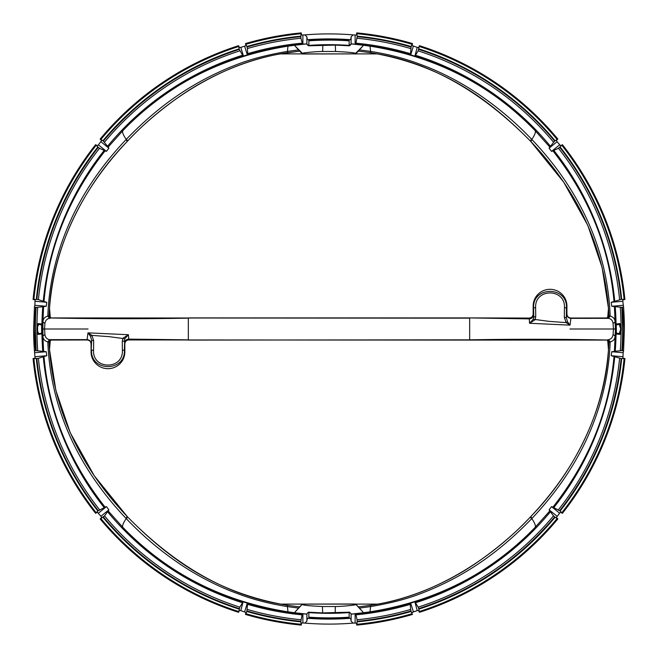 <?xml version="1.0" encoding="UTF-8"?>
<svg xmlns="http://www.w3.org/2000/svg" width="658" height="658" viewBox="0 0 658 658"><rect width="100%" height="100%" fill="white"/><g stroke="black" fill="none" stroke-linecap="round" stroke-linejoin="round"><path stroke-width="0.99" d="M358.371 51.085L370.536 52.714L358.371 51.085L363.051 45.871L362.64 45.172L370.035 46.15C435.744 56.637 490.769 84.792 535.094 130.605A286.074 286.074 0 0 0 414.894 56.127L417.205 47.368L418.595 47.565L419.426 45.682L418.167 50.855L414.894 56.127M425.718 51.727A293.649 293.649 0 0 0 418.685 49.375C439.955 56.21 460.181 65.339 479.378 76.772C508.108 93.954 533.21 115.397 554.661 141.1L549.808 147.055L535.094 130.605C536.031 131.797 534.938 134.75 531.804 139.438L531.458 139.068L530.562 141.207L563.709 182.184L587.783 225.316L602.119 267.535L608.477 308.289L608.938 315.799L608.609 316.991L606.947 317.929L608.963 315.84C605.812 251.471 579.788 193.378 530.916 141.569L530.562 141.199C490.481 100.649 443.994 65.2 370.61 52.698L370.52 51.39L370.536 52.714L377.421 53.882L355.6 53.882L358.396 51.118M299.604 51.118L302.524 53.997L302.458 53.388L294.949 45.871L299.604 51.118L280.579 53.882C226.031 62.888 169.205 96.619 127.438 141.207C79.314 190.664 52.377 253.675 49.523 308.289L49.037 315.84C52.196 251.446 78.22 193.362 127.084 141.569L127.438 141.207M299.629 51.085L287.464 52.714M122.372 350.393L124.378 350.031L124.732 338.755L109.121 336.657L91.881 335.383L90.508 336.254L87.975 332.858L91.881 335.383L93.658 340.655L93.551 350.393C92.507 369.928 123.408 369.952 122.372 350.393L122.273 341.346L124.28 340.984L124.839 343.813L124.839 351.981A16.878 16.697 180 0 1 107.961 368.677A16.878 16.697 180 0 1 91.084 351.981L91.084 343.871C90.796 341.453 89.447 340.153 87.02 339.972L51.053 340.071L49.037 342.16C52.188 406.529 78.212 464.622 127.084 516.431L127.438 516.793C175.604 565.781 226.648 594.89 280.579 604.118L355.476 604.003L363.051 612.129L358.371 606.915L370.61 605.302C406.636 600.063 437.866 585.834 457.08 574.903C480.052 562.253 510.756 538.409 530.562 516.801L530.562 516.793C578.686 467.336 605.623 404.325 608.477 349.711L607.679 340.219M359.391 608.082L370.586 606.594L370.035 611.85L362.64 612.828L363.051 612.129M358.371 606.915L370.536 605.286L370.586 606.594C390.885 603.156 407.861 598.714 421.498 593.294L422.28 592.998C470.898 574.121 504.316 546.864 531.458 518.932L531.804 518.562C534.938 523.25 536.031 526.203 535.094 527.395C491.09 573.085 436.073 601.231 370.035 611.85M299.629 606.915L287.464 605.286L299.629 606.915L294.949 612.129L295.36 612.828L287.965 611.85C222.256 601.363 167.231 573.208 122.906 527.395A286.074 286.074 0 0 0 243.106 601.873L240.795 610.632L239.405 610.435L238.574 612.318L239.833 607.145L243.106 601.873M33.895 358.626L33.073 358.544A297.4 297.4 0 0 0 95.607 513.322L97.343 512.212L96.134 512.689A296.594 296.594 0 0 1 33.895 358.626L38.394 358.388L43.987 356.529C48.881 411.456 69.255 461.661 105.099 507.154L106.456 506.627L108.891 509.818L108.192 510.945L122.906 527.395C121.969 526.203 123.062 523.25 126.196 518.562L126.542 518.932L127.438 516.801C167.519 557.351 214.006 592.8 287.39 605.302L287.48 606.61L287.464 605.286L280.579 604.118M298.609 49.918L287.48 51.39L287.39 52.698C251.364 57.937 220.134 72.166 200.92 83.097C177.948 95.747 147.244 119.592 127.438 141.199L126.542 139.068L126.196 139.438C123.062 134.75 121.969 131.797 122.906 130.605C166.91 84.915 221.927 56.769 287.965 46.15L295.36 45.172L294.949 45.871M93.551 350.393L91.544 350.031C90.253 372.083 125.67 372.124 124.378 350.031L124.839 351.981M93.658 340.655L91.651 340.301L90.508 336.254M124.839 343.813C125.119 341.42 126.468 340.12 128.894 339.939L128.721 339.117L188.336 339.841L188.336 318.159C143.345 318.974 97.557 318.916 50.962 317.978L49.037 315.84L47.828 316.103C49.054 281.361 57.591 247.457 73.433 214.401C86.387 187.851 103.972 162.863 126.196 139.438L127.084 141.569M122.273 341.346L122.972 338.196L128.442 334.725L128.721 339.117C126.262 339.347 124.913 340.68 124.666 343.114M124.732 338.755L128.442 334.725L87.975 332.858L87.095 339.635L49.572 339.651C46.883 339.199 45.336 337.488 44.925 334.511L42.918 335.999L42.918 322.001C43.041 318.9 44.678 316.934 47.828 316.103L49.572 318.349C46.883 318.801 45.336 320.512 44.925 323.489L42.918 322.001L43.584 306.603L46.241 306.274L34.841 305.279L35.088 299.875L33.073 299.456L36.84 299.415C42.893 242.892 63.374 192.202 98.281 147.334L99.539 148.272A292.086 292.086 0 0 0 38.394 299.612L43.987 301.471C48.881 246.553 69.255 196.347 105.099 150.847L99.539 148.272M87.02 339.972L87.095 339.635C89.554 339.865 90.903 341.206 91.149 343.649L91.651 340.301L91.084 351.981M42.433 333.771L38.09 334.412A0.806 0.781 -95.7 0 1 38.732 333.606L41.75 333.302L38.732 333.606L37.572 331.229L37.572 326.771L38.732 324.394L42.186 324.575L42.449 325.167L42.515 324.032L42.515 333.968L41.75 333.302L42.416 332.504L42.301 325.702A0.806 0.806 28.8 0 0 41.635 324.912L42.301 325.702M49.062 315.799L49.391 316.991L51.053 317.929L469.664 318.159L469.664 340.079L128.894 339.939M127.438 516.793L94.291 475.816L70.217 432.684L55.881 390.465L49.523 349.711L49.062 342.201L49.391 341.009L51.053 340.071L48.98 342.16L47.828 341.897C44.67 341.05 43.033 339.084 42.918 335.999L43.584 351.397L35.614 350.64A294.184 294.184 0 0 1 35.614 307.36L34.446 306.883L33.616 329A295.384 295.384 0 0 0 34.446 351.117L35.614 350.64M564.449 307.607C565.493 288.072 534.592 288.048 535.628 307.607L533.622 307.969C532.33 285.876 567.747 285.917 566.456 307.969L566.349 317.699L564.342 317.345L564.449 307.607L566.456 307.969L566.916 306.019A16.878 16.697 0 0 0 550.039 289.323A16.878 16.697 0 0 0 533.161 306.019L533.161 314.187C532.881 316.58 531.532 317.88 529.106 318.061L529.279 318.883L469.664 317.921L529.106 318.061M535.628 307.607L535.727 316.654L533.72 317.016L533.268 319.245L529.558 323.275L529.279 318.883C531.738 318.653 533.087 317.321 533.334 314.886L533.161 314.187M533.268 319.245L548.879 321.343L566.119 322.617L570.025 325.142L570.98 318.028C568.553 317.847 567.204 316.547 566.916 314.129L566.916 306.019M105.099 150.847L106.456 151.365L98.396 144.842L101.628 140.499L100.18 139.027L102.928 140.763A294.184 294.184 0 0 1 239.158 48.873L238.574 45.682A297.4 297.4 0 0 0 100.18 139.027L100.913 139.414A296.594 296.594 0 0 1 238.665 46.504M100.83 139.776L100.386 139.323L100.83 139.776M36.313 299.365A294.184 294.184 0 0 1 97.869 146.997L95.607 144.678A297.4 297.4 0 0 0 33.073 299.456M96.685 145.311L97.343 145.788L96.685 145.311M412.081 44.283L411.168 46.521A294.184 294.184 0 0 0 357.13 36.165L356.916 33.723A296.594 296.594 0 0 1 412.081 44.283L412.467 43.551A297.4 297.4 0 0 0 356.751 32.9L356.513 34.932L356.751 32.9L356.513 34.932L355.123 35.038L355.123 44.185L351.413 43.88L349.159 45.394A284.322 284.322 0 0 0 308.841 45.394L308.438 45.813L306.562 43.93L295.36 45.172M479.378 76.772A293.649 293.649 0 0 1 554.661 141.1L557.82 139.027L556.372 140.499L557.82 139.027A297.4 297.4 0 0 0 419.426 45.682L418.595 47.565L419.426 45.682M561.866 145.311A296.594 296.594 0 0 1 624.105 299.374L624.919 299.48L622.912 299.875L624.919 299.48A297.4 297.4 0 0 0 562.393 144.678L558.461 148.272L552.901 150.847C588.745 196.339 609.119 246.544 614.013 301.471L621.16 299.415A293.649 293.649 0 0 0 559.719 147.334M549.808 147.055L549.109 148.182L557.079 141.725L560.657 145.788L562.393 144.678M418.842 609.127L419.426 612.318A297.4 297.4 0 0 0 557.82 518.973L555.072 517.237A294.184 294.184 0 0 1 418.842 609.127L418.685 608.625A293.649 293.649 0 0 0 554.661 516.9C518.043 560.377 472.724 590.95 418.685 608.625L418.167 607.145A292.086 292.086 0 0 0 553.485 515.864L549.808 510.945L535.094 527.395A286.074 286.074 0 0 1 414.894 601.873L418.167 607.145M557.17 518.224L557.614 518.677L557.17 518.224M560.131 511.003L562.393 513.322A297.4 297.4 0 0 0 624.927 358.544L621.16 358.585A293.649 293.649 0 0 1 559.719 510.666C594.626 465.798 615.107 415.108 621.16 358.585L614.013 356.529C609.119 411.447 588.745 461.653 552.901 507.154L560.131 511.003A294.184 294.184 0 0 0 621.687 358.635M561.315 512.689L560.657 512.212L561.315 512.689M245.919 613.717L246.832 611.479A294.184 294.184 0 0 0 300.87 621.835L301.084 624.278A296.594 296.594 0 0 1 245.919 613.717L245.533 614.449A297.4 297.4 0 0 0 301.249 625.1L301.487 623.068L301.249 625.1L301.487 623.068L302.877 622.962L302.877 613.815L306.587 614.12L308.438 612.187L322.617 612.902L349.562 612.187L351.413 614.12L349.562 612.187M108.192 510.945L104.515 515.864L100.18 518.973A297.4 297.4 0 0 0 238.574 612.318L239.405 610.435L238.574 612.318M33.073 358.544L35.088 358.125L33.073 358.544L35.088 358.125L34.455 351.166M349.209 39.612L349.184 40.599A289.101 289.101 0 0 0 308.816 40.599L308.791 39.612A290.088 290.088 0 0 1 349.209 39.612L350.698 39.727L351.109 36.815L353.116 34.89L355.123 35.038M354.325 34.981L355.065 35.038L354.325 34.981M308.791 618.388L308.816 617.401A289.101 289.101 0 0 0 349.184 617.401L349.209 618.388A290.088 290.088 0 0 1 308.791 618.388L307.302 618.273L306.891 621.185L304.884 623.11L302.877 622.962M303.675 623.019L302.935 622.962L303.675 623.019M48.98 315.84L50.962 317.978L49.572 318.349M42.433 324.229L42.186 324.575L41.947 323.983L42.515 324.032L42.474 329L41.61 329L41.635 324.912L38.732 324.394L38.09 323.588L41.947 323.983A287.102 287.102 0 0 1 42.762 306.784L36.141 307.409A293.649 293.649 0 0 0 35.351 329L36.141 350.591M287.965 611.85L287.414 606.594C271.022 603.986 255.888 600.219 242.021 595.284L230.777 591.065C211.103 583.087 192.671 573.06 175.464 560.978C157.912 548.723 141.602 534.707 126.542 518.932M287.48 606.61L298.609 608.082M302.4 604.118L299.604 606.882M370.536 605.286L377.421 604.118C431.969 595.112 488.795 561.381 530.562 516.793M358.396 606.882L355.6 604.118L377.421 604.118M469.664 340.079L606.947 340.071L608.963 342.16L608.477 349.711M608.938 342.201L608.609 341.009L606.947 340.071L608.428 339.651C611.117 339.199 612.664 337.488 613.075 334.511L615.082 335.999C614.959 339.1 613.322 341.066 610.172 341.897L608.963 342.16C605.804 406.554 579.78 464.638 530.916 516.431L530.562 516.801L531.458 518.932M188.336 317.921L469.664 317.921M535.727 316.654L535.028 319.804L529.558 323.275L570.025 325.142L567.492 321.746L566.349 317.699L566.851 314.351C567.097 316.794 568.446 318.135 570.905 318.365L608.428 318.349C611.117 318.801 612.664 320.512 613.075 323.489L615.082 322.001L615.444 329L614.416 351.397L611.759 351.726L623.159 352.721L622.912 358.125L624.927 358.544M564.342 317.345L566.119 322.617L567.492 321.746M355.6 53.882L302.524 53.997M570.98 318.028L607.038 317.978L609.02 315.84L610.172 316.103C613.33 316.95 614.967 318.916 615.082 322.001L614.416 306.603L622.386 307.36A294.184 294.184 0 0 1 622.386 350.64L621.859 350.591A293.649 293.649 0 0 0 622.649 329L621.859 307.409M126.542 139.068C153.684 111.136 187.102 83.879 235.72 65.002L236.502 64.706C250.139 59.286 267.115 54.844 287.414 51.406L287.965 46.15M302.524 604.003L294.949 612.129M49.523 349.711L50.321 340.219M37.572 326.771L36.922 326.393L38.09 323.588M37.572 331.229L36.922 331.607L36.922 326.401A292.086 292.086 0 0 1 37.703 307.475M38.09 334.412L36.922 331.599A292.086 292.086 0 0 0 37.703 350.525M49.572 339.651L47.828 341.897C50.057 399.455 71.697 461.168 126.188 518.562L127.084 516.431M295.36 612.828L306.562 614.07L308.438 612.187M302.458 604.612C303.585 605.311 310.255 605.944 322.469 606.511L322.617 612.902M355.542 604.612C356.126 605.228 339.109 606.651 335.309 606.52L322.469 606.511M615.567 324.229L615.485 333.968L615.485 324.032L616.25 324.698L615.584 325.496L615.699 332.298A0.806 0.806 -151.2 0 0 616.365 333.088L615.699 332.298M188.336 340.079L469.664 339.841C514.655 339.026 560.443 339.084 607.038 340.022L609.02 342.16M608.477 308.289L607.679 317.781M50.321 317.781L49.523 308.289M530.562 141.207C482.396 92.219 431.352 63.11 377.421 53.882M370.52 51.39L359.391 49.918M302.458 53.388C301.874 52.772 318.891 51.349 322.691 51.48L335.531 51.489L335.383 45.098L308.438 45.813M355.476 53.997L355.542 53.388C354.415 52.689 347.745 52.056 335.531 51.489M355.542 53.388L363.051 45.871M97.869 146.997L98.281 147.334A293.649 293.649 0 0 0 36.84 299.415L38.394 299.612M106.456 151.365L108.891 148.182L108.192 147.055L122.906 130.605A286.074 286.074 0 0 1 243.106 56.127L239.315 49.375C185.276 67.05 139.957 97.623 103.339 141.1L108.192 147.055M43.987 301.471L46.784 302.293L46.241 306.274M35.614 307.36L36.141 307.409M43.584 306.603L42.762 306.784M36.313 358.635A294.184 294.184 0 0 0 97.869 511.003L105.099 507.154M96.134 512.689L97.869 511.003M43.987 356.529L46.784 355.707L35.187 356.718M43.584 351.397L46.241 351.726L46.784 355.707M178.622 581.228C149.892 564.046 124.79 542.603 103.339 516.9A293.649 293.649 0 0 0 178.622 581.228C197.819 592.661 218.045 601.79 239.315 608.625A293.649 293.649 0 0 1 232.282 606.273M102.928 517.237A294.184 294.184 0 0 0 239.158 609.127M243.46 601.922L247.622 603.254L246.832 611.479M301.084 624.278L301.249 625.1C282.331 623.323 263.768 619.77 245.533 614.449L245.599 613.708M246.989 610.969A293.649 293.649 0 0 0 300.87 621.3L300.87 621.835M300.87 621.3L302.071 614.835L302.877 613.815M308.816 617.401L308.841 617.179A288.887 288.887 0 0 0 349.159 617.179L349.184 617.401M308.841 617.179L308.841 612.606A284.322 284.322 0 0 0 349.159 612.606L349.159 617.179M351.438 614.07L362.64 612.828M620.428 326.771L621.078 326.393L621.267 329L620.716 329L619.268 324.394L616.25 324.698L616.365 333.088L619.268 333.606L615.814 333.425L615.551 332.833L615.485 333.968L619.91 334.412L619.268 333.606L620.716 329L621.267 329L621.078 331.599L619.91 334.412M615.551 325.167L616.053 323.983L615.485 324.032L615.584 325.496M615.567 333.771L615.814 333.425L616.053 334.017A287.102 287.102 0 0 1 615.238 351.216L621.859 350.591M370.035 46.15L370.586 51.406C386.978 54.014 402.112 57.781 415.979 62.716L427.223 66.935C446.897 74.913 465.329 84.94 482.536 97.022C500.088 109.277 516.398 123.293 531.458 139.068M362.64 45.172L351.438 43.93L349.562 45.813L335.383 45.098M349.184 40.599L349.159 40.821A288.887 288.887 0 0 0 308.841 40.821L308.816 40.599M349.159 40.821L349.159 45.394M308.841 45.394L308.841 40.821M308.569 45.451L306.562 43.93M247.383 48.544L246.989 47.031C264.623 41.906 282.586 38.46 300.87 36.7L300.936 38.263A292.086 292.086 0 0 0 247.383 48.544L247.753 53.635L247.301 54.902L244.636 46.2L245.903 45.583L245.533 43.551L245.919 44.283A296.594 296.594 0 0 1 301.084 33.723L301.249 32.9A297.4 297.4 0 0 0 245.533 43.551M306.587 43.88L302.524 44.16L300.936 38.263M301.084 33.723L300.87 36.165A294.184 294.184 0 0 0 246.832 46.521L245.919 44.283M300.87 36.7L300.87 36.165M246.989 47.031L246.832 46.521M247.301 54.902L243.106 56.127M239.158 48.873L239.315 49.375A293.649 293.649 0 0 0 103.339 141.1L102.928 140.763M100.18 139.027L100.913 139.414M239.134 46.841L238.936 46.331M243.46 56.078L240.795 47.368L244.636 46.2M243.197 46.652L244.34 46.299M353.116 34.89A295.097 295.097 0 0 0 304.884 34.89L302.877 35.038L302.877 44.185M303.478 34.997L301.487 34.932L301.364 33.361M356.916 33.723L356.751 32.9C375.669 34.677 394.232 38.23 412.467 43.551L412.401 44.292M412.286 44.785L412.097 45.583L417.205 47.368M552.901 507.154L551.544 506.635L559.604 513.158L556.372 517.501L557.087 518.586A296.594 296.594 0 0 1 419.335 611.496M418.866 611.159L419.064 611.669M414.894 601.873L417.205 610.632L412.097 612.417L412.081 613.717A296.594 296.594 0 0 1 356.916 624.278L356.636 624.639M414.803 611.348L413.66 611.701M304.884 623.11A295.097 295.097 0 0 0 353.116 623.11L351.109 621.185L351.109 613.824M354.522 623.003L355.123 622.962L355.123 613.815L355.929 614.835L357.064 619.737A292.086 292.086 0 0 0 410.617 609.456L410.247 604.365L410.699 603.098L413.364 611.8M245.714 613.215L245.903 612.417L240.795 610.632M622.386 350.64L623.554 351.117L624.384 329L623.554 306.883L622.813 301.282L622.912 299.875L624.927 299.456M33.616 329L34.446 351.117M98.396 144.842L97.343 145.788L95.607 144.678M34.841 305.279L34.446 306.883M108.891 509.818L100.921 516.275L97.343 512.212L95.607 513.322M100.921 516.275L101.628 517.501L100.18 518.973M245.533 614.449C263.768 619.77 282.331 623.323 301.249 625.1C282.331 623.323 263.768 619.77 245.533 614.449L245.903 612.417M351.109 621.185L350.698 618.273L349.209 618.388M410.617 609.456L411.011 610.969C393.377 616.094 375.414 619.54 357.13 621.3L357.064 619.737M353.116 623.11L356.513 623.068L356.751 625.1A297.4 297.4 0 0 0 412.467 614.449M356.916 624.278L357.13 621.835A294.184 294.184 0 0 0 411.168 611.479L412.081 613.717M357.13 621.3L357.13 621.835M411.011 610.969L411.168 611.479M351.413 614.12L355.123 613.815M414.54 601.922L410.699 603.098M608.428 339.651L610.172 341.897C608.946 376.639 600.409 410.543 584.567 443.599C571.613 470.149 554.028 495.137 531.804 518.562L530.916 516.431M620.428 331.229L621.078 331.607A292.086 292.086 0 0 1 620.297 350.525M615.699 325.702L616.365 324.912L619.268 324.394A0.806 0.781 84.3 0 0 619.91 323.588L621.078 326.401A292.086 292.086 0 0 0 620.297 307.475M615.238 306.784A287.102 287.102 0 0 1 616.053 323.983L619.91 323.588M608.428 318.349L610.172 316.103C607.943 258.545 586.303 196.832 531.812 139.438L530.916 141.569M624.105 299.374L621.687 299.365A294.184 294.184 0 0 0 560.131 146.997M621.687 299.365L621.16 299.415M555.072 140.763A294.184 294.184 0 0 0 418.842 48.873M414.54 56.078L410.378 54.746L411.168 46.521M411.011 47.031A293.649 293.649 0 0 0 357.13 36.7L357.13 36.165M357.13 36.7L355.929 43.165L355.123 44.185M304.884 34.89L306.891 36.815L307.302 39.727L308.791 39.612M240.795 47.368L239.405 47.565M417.205 610.632L418.595 610.435M555.072 517.237L553.485 515.864M557.82 518.973L557.087 518.586M551.544 506.635L549.109 509.818L549.808 510.945M614.013 356.529L611.216 355.707L611.759 351.726M614.416 351.397L615.238 351.216M549.109 148.182L551.544 151.373L552.901 150.847M614.013 301.471L611.216 302.293L622.813 301.282M614.416 306.603L611.759 306.274L611.216 302.293M557.079 141.725L556.372 140.499L557.82 139.027M412.467 43.551C394.232 38.23 375.669 34.677 356.751 32.9C375.669 34.677 394.232 38.23 412.467 43.551L412.097 45.583M559.604 513.158L560.657 512.212L562.393 513.322M623.159 352.721L623.554 351.117M624.384 329A295.384 295.384 0 0 0 623.554 306.883L622.386 307.36M370.544 605.311L370.52 606.61M287.456 52.689L287.48 51.39M41.61 329L41.635 333.088L42.301 332.298M533.334 314.886L533.72 317.016L533.622 307.969L533.161 306.019M42.762 351.216A287.102 287.102 0 0 1 41.947 334.017L42.416 332.504M42.515 329L42.449 332.841M303.757 604.118L354.243 604.118M88.057 329L44.547 329L44.925 334.511M42.556 329L44.547 329L44.925 323.489M354.243 53.882L303.757 53.882M302.4 53.882L280.579 53.882M37.284 329L36.733 329L37.284 329M335.309 606.52L335.169 612.902M616.39 329L615.485 329M322.691 51.48L322.831 45.098M104.12 150.518A287.102 287.102 0 0 0 43.255 301.175M33.895 299.374A296.594 296.594 0 0 1 96.134 145.311M36.84 358.585A293.649 293.649 0 0 0 98.281 510.666M38.394 358.388A292.086 292.086 0 0 0 99.539 509.728M43.255 356.825A287.102 287.102 0 0 0 104.12 507.483M107.665 511.858A287.102 287.102 0 0 0 242.374 602.72M104.515 515.864A292.086 292.086 0 0 0 239.833 607.145M238.665 611.496A296.594 296.594 0 0 1 100.913 518.586M247.383 609.456A292.086 292.086 0 0 0 300.936 619.737M247.753 604.365A287.102 287.102 0 0 0 302.071 614.835M247.622 603.254A286.074 286.074 0 0 0 302.524 613.84M569.943 329L613.453 329L613.075 334.511M615.444 329L613.453 329L613.075 323.489M302.071 43.165A287.102 287.102 0 0 0 247.753 53.635M302.524 44.16A286.074 286.074 0 0 0 247.622 54.746M242.374 55.28A287.102 287.102 0 0 0 107.665 146.142M239.833 50.855A292.086 292.086 0 0 0 104.515 142.136M108.891 148.182L100.921 141.725M46.784 302.293L35.187 301.282M46.241 351.726L34.841 352.721M106.456 506.627L98.396 513.158M247.301 603.098L244.636 611.8M306.891 621.185L306.891 613.824M355.929 614.835A287.102 287.102 0 0 0 410.247 604.365M355.476 613.84A286.074 286.074 0 0 0 410.378 603.254M619.606 299.612A292.086 292.086 0 0 0 558.461 148.272M614.745 301.175A287.102 287.102 0 0 0 553.88 150.518M550.335 146.142A287.102 287.102 0 0 0 415.626 55.28M553.485 142.136A292.086 292.086 0 0 0 418.167 50.855M419.335 46.504A296.594 296.594 0 0 1 557.087 139.414M410.617 48.544A292.086 292.086 0 0 0 357.064 38.263M410.247 53.635A287.102 287.102 0 0 0 355.929 43.165M410.378 54.746A286.074 286.074 0 0 0 355.476 44.16M351.109 36.815L351.109 44.176M306.891 36.815L306.891 44.176M415.626 602.72A287.102 287.102 0 0 0 550.335 511.858M558.461 509.728A292.086 292.086 0 0 0 619.606 358.388M553.88 507.483A287.102 287.102 0 0 0 614.745 356.825M624.105 358.626A296.594 296.594 0 0 1 561.866 512.689M611.759 306.274L623.159 305.279M551.544 151.373L559.604 144.842M410.699 54.902L413.364 46.2M549.109 509.818L557.079 516.275M611.216 355.707L622.813 356.718"/></g></svg>
